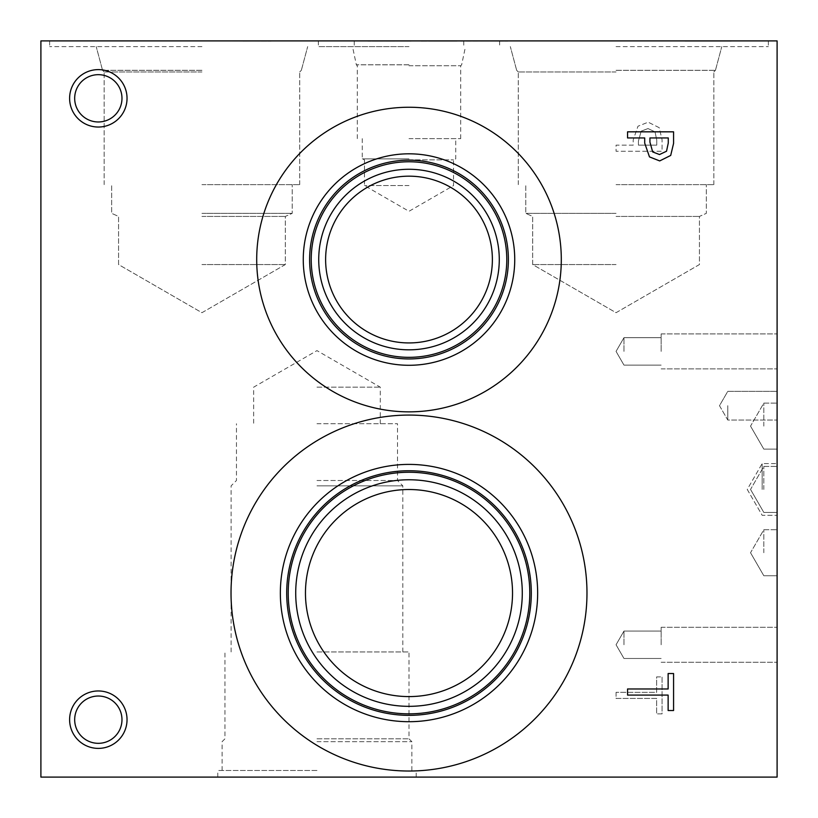<?xml version="1.0" encoding="UTF-8"?>
<svg xmlns="http://www.w3.org/2000/svg" width="818" height="818" viewBox="0 0 818 818"><rect width="100%" height="100%" fill="white"/><g stroke="black" fill="none" stroke-linecap="round" stroke-linejoin="round"><path stroke-width="0.61" stroke-dasharray="4.09 3.07" d="M501.403 40.9L479.747 40.9L501.403 41.186M461.659 40.9L507.671 41.186L461.659 40.9M460.759 40.9L508.489 40.9L460.759 41.186M40.9 40.9L777.1 40.9L777.1 777.1L40.9 777.1L40.9 40.9M412.17 40.9L368.049 41.186L412.17 40.9M379.695 40.9L411.352 40.9L379.695 40.9M411.321 40.9L374.91 41.186L411.321 40.9M408.427 40.9L375.646 40.9L408.427 41.186M407.834 40.9L375.646 40.9L407.834 41.186M401.321 40.9L390.431 40.9L401.321 40.9M410.616 40.9L375.646 41.186L410.616 40.9M378.192 40.9L411.239 41.186L378.192 40.9M224.95 40.9L270.962 41.186L224.95 40.9M710.658 40.9L685.075 41.186L731.087 41.186L685.075 41.186L731.087 41.186L710.658 40.9M616.056 40.9L768.358 40.9L616.056 40.9M201.944 40.9L49.642 40.9L201.944 40.9M409 40.9L318.355 40.9L409 40.9M446.178 40.9L435.299 41.186L457.027 41.186L435.299 41.186L457.027 41.186L446.178 40.9M455.473 40.9L420.503 41.186L455.473 40.9M666.527 151.228L668.275 143.017L668.275 137.945L649.932 137.945L649.932 142.127L652.692 151.933L659.512 154.541L666.527 151.228M670.699 155.44L659.697 160.921L649.482 156.892L644.707 143.13L644.707 137.945L627.559 137.945L627.559 131.831L673.572 131.831L673.572 143.395L670.699 155.44M627.559 695.085L627.559 688.971L668.132 688.971L668.132 673.531L673.572 673.531L673.572 710.525L668.132 710.525L668.132 695.085L627.559 695.085M655.024 131.882L656.772 140.082L656.772 145.154L638.429 145.154L638.429 140.982L641.189 131.177L648.009 128.559L655.024 131.882L656.772 140.082L656.772 145.154L638.429 145.154L638.429 140.982L641.189 131.177L648.009 128.559L655.024 131.882M659.196 127.669L648.193 122.189L637.979 126.217L633.204 139.97L633.204 145.154L616.056 145.154L616.056 151.269L662.069 151.269L662.069 139.714L659.196 127.669L648.193 122.189L637.979 126.217L633.204 139.97L633.204 145.154L616.056 145.154L616.056 151.269L662.069 151.269L662.069 139.714L659.196 127.669M586.976 593.05A177.976 177.976 0 0 0 409 415.074A177.976 177.976 0 0 0 231.024 593.05A177.976 177.976 0 0 0 409 771.026A177.976 177.976 0 0 0 586.976 593.05A177.976 177.976 0 0 1 409 771.026A177.976 177.976 0 0 1 231.024 593.05A177.976 177.976 0 0 1 409 415.074A177.976 177.976 0 0 1 586.976 593.05A177.976 177.976 0 0 0 409 415.074A177.976 177.976 0 0 0 231.024 593.05A177.976 177.976 0 0 0 409 771.026A177.976 177.976 0 0 0 586.976 593.05M561.301 259.551A152.301 152.301 0 0 0 409 107.25A152.301 152.301 0 0 0 256.699 259.551A152.301 152.301 0 0 0 409 411.853A152.301 152.301 0 0 0 561.301 259.551A152.301 152.301 0 0 1 409 411.853A152.301 152.301 0 0 1 256.699 259.551A152.301 152.301 0 0 1 409 107.25A152.301 152.301 0 0 1 561.301 259.551A152.301 152.301 0 0 0 409 107.25A152.301 152.301 0 0 0 256.699 259.551A152.301 152.301 0 0 0 409 411.853A152.301 152.301 0 0 0 561.301 259.551M98.324 748.388A28.712 28.712 0 0 0 127.035 719.676A28.712 28.712 0 0 0 98.324 690.965A28.712 28.712 0 0 0 69.612 719.676A28.712 28.712 0 0 0 98.324 748.388A28.712 28.712 0 0 0 127.035 719.676A28.712 28.712 0 0 0 98.324 690.965A28.712 28.712 0 0 0 69.612 719.676A28.712 28.712 0 0 0 98.324 748.388A28.712 28.712 0 0 1 69.612 719.676A28.712 28.712 0 0 1 98.324 690.965A28.712 28.712 0 0 1 127.035 719.676A28.712 28.712 0 0 1 98.324 748.388M98.324 127.035A28.712 28.712 0 0 0 127.035 98.324A28.712 28.712 0 0 0 98.324 69.612A28.712 28.712 0 0 0 69.612 98.324A28.712 28.712 0 0 0 98.324 127.035A28.712 28.712 0 0 0 127.035 98.324A28.712 28.712 0 0 0 98.324 69.612A28.712 28.712 0 0 0 69.612 98.324A28.712 28.712 0 0 0 98.324 127.035A28.712 28.712 0 0 1 69.612 98.324A28.712 28.712 0 0 1 98.324 69.612A28.712 28.712 0 0 1 127.035 98.324A28.712 28.712 0 0 1 98.324 127.035M616.056 692.314L616.056 698.429L656.629 698.429L656.629 713.869L662.069 713.869L662.069 676.885L656.629 676.885L656.629 692.314L616.056 692.314L616.056 698.429L656.629 698.429L656.629 713.869L662.069 713.869L662.069 676.885L656.629 676.885L656.629 692.314L616.056 692.314M375.646 40.9L392.763 41.186L375.646 40.9M394.746 40.9L379.664 41.186L394.746 41.186M381.996 40.9L407.436 40.9L381.996 41.186M398.99 40.9L390.431 41.186L398.99 40.9M405.084 40.9L391.423 40.9L405.084 41.186M448.469 40.9L457.027 41.186L448.469 40.9M443.857 40.9L435.299 41.186L443.857 40.9M420.503 40.9L450.657 41.186L420.503 40.9M450.626 40.9L430.135 41.186L450.626 40.9M450.708 40.9L434.246 41.186L450.708 40.9M426.853 40.9L451.444 40.9L426.853 41.186M264.695 40.9L243.038 41.186L264.695 40.9M724.676 40.9L712.406 41.186L724.676 40.9M706.108 40.9L690.3 41.186L706.108 40.9M316.975 770.474L217.772 770.474L316.975 770.474M316.975 777.1L217.772 777.1L316.975 777.1M316.975 741.67L411.853 741.67L316.975 741.67M316.975 738.818L409 738.818L316.975 738.818M316.975 651.946L409 651.946L316.975 651.946M316.975 485.841L402.834 485.841L316.975 485.841M316.975 480.503L397.497 480.503L316.975 480.503M316.975 423.724L397.497 423.724L316.975 423.724M316.975 387.17L380.288 387.17L316.975 387.17M409 185.574L364.46 185.574L409 185.574M409 159.858L453.54 159.858L409 159.858M409 158.876L362.262 158.876L409 158.876M409 138.631L460.718 138.631L409 138.631M409 65.747L460.718 65.747L409 65.747M409 46.606L318.355 46.606L409 46.606M409 64.786L356.362 64.786L409 64.786M409 64.826L356.362 64.826L409 64.826M98.324 696.026A23.65 23.65 0 0 0 74.673 719.676A23.65 23.65 0 0 0 98.324 743.327A23.65 23.65 0 0 0 121.974 719.676A23.65 23.65 0 0 0 98.324 696.026A23.65 23.65 0 0 1 121.974 719.676A23.65 23.65 0 0 1 98.324 743.327A23.65 23.65 0 0 1 74.673 719.676A23.65 23.65 0 0 1 98.324 696.026A23.65 23.65 0 0 1 118.804 731.496A23.65 23.65 0 0 1 77.843 731.507A23.65 23.65 0 0 1 98.324 696.026M98.324 74.673A23.65 23.65 0 0 0 74.673 98.324A23.65 23.65 0 0 0 98.324 121.974A23.65 23.65 0 0 0 121.974 98.324A23.65 23.65 0 0 0 98.324 74.673A23.65 23.65 0 0 1 121.974 98.324A23.65 23.65 0 0 1 98.324 121.974A23.65 23.65 0 0 1 74.673 98.324A23.65 23.65 0 0 1 98.324 74.673A23.65 23.65 0 0 1 118.804 110.144A23.65 23.65 0 0 1 77.843 110.154A23.65 23.65 0 0 1 98.324 74.673M409 176.177A83.375 83.375 0 0 0 325.625 259.551A83.375 83.375 0 0 0 409 342.926A83.375 83.375 0 0 0 492.375 259.551A83.375 83.375 0 0 0 409 176.177A83.375 83.375 0 0 1 492.375 259.551A83.375 83.375 0 0 1 409 342.926A83.375 83.375 0 0 1 325.625 259.551A83.375 83.375 0 0 1 409 176.177A83.375 83.375 0 0 0 336.791 301.239A83.375 83.375 0 0 0 481.209 301.239A83.375 83.375 0 0 0 409 176.177M409 169.275A90.277 90.277 0 0 0 318.723 259.551A90.277 90.277 0 0 0 409 349.828A90.277 90.277 0 0 0 499.277 259.551A90.277 90.277 0 0 0 409 169.275A90.277 90.277 0 0 1 499.277 259.551A90.277 90.277 0 0 1 409 349.828A90.277 90.277 0 0 1 318.723 259.551A90.277 90.277 0 0 1 409 169.275A90.277 90.277 0 0 1 487.18 304.685A90.277 90.277 0 0 1 330.82 304.695A90.277 90.277 0 0 1 409 169.275M409 357.333A97.782 97.782 0 0 0 506.782 259.551A97.782 97.782 0 0 0 409 161.77A97.782 97.782 0 0 0 311.218 259.551A97.782 97.782 0 0 0 409 357.333A97.782 97.782 0 0 1 311.218 259.551A97.782 97.782 0 0 1 409 161.77A97.782 97.782 0 0 1 506.782 259.551A97.782 97.782 0 0 1 409 357.333M309.613 259.551A99.387 99.387 0 0 1 409 160.164A99.387 99.387 0 0 1 508.387 259.551A99.387 99.387 0 0 1 409 358.938A99.387 99.387 0 0 1 309.613 259.551A99.387 99.387 0 0 0 409 358.938A99.387 99.387 0 0 0 508.387 259.551A99.387 99.387 0 0 0 409 160.164A99.387 99.387 0 0 0 309.613 259.551A99.387 99.387 0 0 0 409 358.938A99.387 99.387 0 0 0 508.387 259.551A99.387 99.387 0 0 0 409 160.164A99.387 99.387 0 0 0 309.613 259.551M409 489.522A103.528 103.528 0 0 0 305.472 593.05A103.528 103.528 0 0 0 409 696.578A103.528 103.528 0 0 0 512.528 593.05A103.528 103.528 0 0 0 409 489.522A103.528 103.528 0 0 1 512.528 593.05A103.528 103.528 0 0 1 409 696.578A103.528 103.528 0 0 1 305.472 593.05A103.528 103.528 0 0 1 409 489.522A103.528 103.528 0 0 0 319.337 644.809A103.528 103.528 0 0 0 498.663 644.819A103.528 103.528 0 0 0 409 489.522M409 479.767A113.283 113.283 0 0 0 295.717 593.05A113.283 113.283 0 0 0 409 706.333A113.283 113.283 0 0 0 522.283 593.05A113.283 113.283 0 0 0 409 479.767A113.283 113.283 0 0 1 522.283 593.05A113.283 113.283 0 0 1 409 706.333A113.283 113.283 0 0 1 295.717 593.05A113.283 113.283 0 0 1 409 479.767A113.283 113.283 0 0 1 507.109 649.686A113.283 113.283 0 0 1 310.891 649.696A113.283 113.283 0 0 1 409 479.767M409 713.838A120.788 120.788 0 0 0 529.788 593.05A120.788 120.788 0 0 0 409 472.262A120.788 120.788 0 0 0 288.212 593.05A120.788 120.788 0 0 0 409 713.838A120.788 120.788 0 0 1 288.212 593.05A120.788 120.788 0 0 1 409 472.262A120.788 120.788 0 0 1 529.788 593.05A120.788 120.788 0 0 1 409 713.838M286.699 593.05A122.301 122.301 0 0 1 409 470.749A122.301 122.301 0 0 1 531.301 593.05A122.301 122.301 0 0 1 409 715.351A122.301 122.301 0 0 1 286.699 593.05A122.301 122.301 0 0 0 409 715.351A122.301 122.301 0 0 0 531.301 593.05A122.301 122.301 0 0 0 409 470.749A122.301 122.301 0 0 0 286.699 593.05A122.301 122.301 0 0 0 409 715.351A122.301 122.301 0 0 0 531.301 593.05A122.301 122.301 0 0 0 409 470.749A122.301 122.301 0 0 0 286.699 593.05M311.218 259.551A97.782 97.782 0 0 0 409 357.333A97.782 97.782 0 0 0 506.782 259.551A97.782 97.782 0 0 0 409 161.77A97.782 97.782 0 0 0 311.218 259.551M514.737 259.551A105.737 105.737 0 0 0 409 153.815A105.737 105.737 0 0 0 303.263 259.551A105.737 105.737 0 0 0 409 365.288A105.737 105.737 0 0 0 514.737 259.551M288.212 593.05A120.788 120.788 0 0 0 409 713.838A120.788 120.788 0 0 0 529.788 593.05A120.788 120.788 0 0 0 409 472.262A120.788 120.788 0 0 0 288.212 593.05M537.651 593.05A128.651 128.651 0 0 0 409 464.399A128.651 128.651 0 0 0 280.349 593.05A128.651 128.651 0 0 0 409 721.701A128.651 128.651 0 0 0 537.651 593.05M201.944 46.606L49.642 46.606L201.944 46.606M201.944 70.307L102.557 70.307L201.944 70.307M201.944 70.348L102.557 70.348L201.944 70.348M201.944 71.953L104.162 71.953L201.944 71.953M616.056 46.606L768.358 46.606L616.056 46.606M616.056 70.307L715.443 70.307L616.056 70.307M616.056 70.348L715.443 70.348L616.056 70.348M616.056 71.953L518.275 71.953L616.056 71.953M616.056 264.562L532.682 264.562L616.056 264.562M616.056 216.433L699.431 216.433L616.056 216.433M201.944 264.562L285.318 264.562L201.944 264.562M201.944 216.433L285.318 216.433L201.944 216.433M616.056 213.355L525.78 213.355L616.056 213.355M616.056 184.643L713.838 184.643L616.056 184.643M201.944 213.355L292.22 213.355L201.944 213.355M201.944 184.643L299.725 184.643L201.944 184.643M762.171 489.43L762.171 463.571L762.171 489.43M777.1 489.43L777.1 463.571L777.1 489.43M763.818 552.743L763.818 529.737L763.818 552.743M777.1 552.743L777.1 575.749L777.1 552.743M763.818 426.117L763.818 403.11L763.818 426.117M777.1 426.117L777.1 449.123L777.1 426.117M763.818 489.43L763.818 466.424L763.818 489.43M727.785 405.687L727.785 420.043L727.785 405.687M777.1 405.687L777.1 420.043L777.1 405.687M623.97 351.392L623.97 337.681L623.97 351.392M661.149 351.392L661.149 333.908L661.149 351.392M777.1 351.392L777.1 333.908L777.1 351.392M623.97 644.768L623.97 631.056L623.97 644.768M661.149 644.768L661.149 627.283L661.149 644.768M777.1 644.768L777.1 627.283L777.1 644.768M416.178 777.1L416.178 770.474M217.772 777.1L217.772 770.474M411.853 770.474L411.853 741.67L409 738.818L409 651.946M222.097 770.474L222.097 741.67L224.95 738.818L224.95 651.946M402.834 651.946L402.834 485.841L397.497 480.503L397.497 423.724M231.116 651.946L231.116 485.841L236.453 480.503L236.453 423.724M380.288 423.724L380.288 387.17L316.975 350.615L253.662 387.17L253.662 423.724M362.262 138.631L362.262 158.876L364.46 159.858L364.46 185.574L409 211.289L453.54 185.574L453.54 159.858L455.738 158.876L455.738 138.631M460.718 138.631L460.718 65.747L461.638 64.826L465.503 46.606M357.282 138.631L357.282 65.747L356.362 64.826L352.497 46.606M318.355 40.9L318.355 46.606M499.645 40.9L499.645 46.606M49.642 40.9L49.642 46.606L49.642 40.9M354.245 40.9L354.245 46.606L354.245 40.9M301.331 70.307L307.68 46.606L301.331 70.348L299.725 71.953L301.331 70.307M102.557 70.307L96.207 46.606L102.557 70.348L104.162 71.953L102.557 70.307M463.755 40.9L463.755 46.606L463.755 40.9M768.358 40.9L768.358 46.606L768.358 40.9M715.443 70.307L721.793 46.606L715.443 70.348L713.838 71.953L715.443 70.307M516.669 70.307L510.32 46.606L516.669 70.348L518.275 71.953L516.669 70.307M616.056 312.701L699.431 264.562L699.431 216.433L706.333 213.355L706.333 184.643L706.333 213.355L699.431 216.433L699.431 264.562L616.056 312.701L532.682 264.562L532.682 216.433L525.78 213.355L525.78 184.643L525.78 213.355L532.682 216.433L532.682 264.562L616.056 312.701M201.944 312.701L285.318 264.562L285.318 216.433L292.22 213.355L292.22 184.643L292.22 213.355L285.318 216.433L285.318 264.562L201.944 312.701L118.569 264.562L118.569 216.433L111.667 213.355L111.667 184.643L111.667 213.355L118.569 216.433L118.569 264.562L201.944 312.701M713.838 184.643L713.838 71.953L713.838 184.643M518.275 184.643L518.275 71.953L518.275 184.643M299.725 184.643L299.725 71.953L299.725 184.643M104.162 184.643L104.162 71.953L104.162 184.643M747.243 489.43L762.171 515.289L777.1 515.289L762.171 515.289L747.243 489.43L762.171 463.571L777.1 463.571L762.171 463.571L747.243 489.43M750.535 552.743L763.818 575.749L777.1 575.749L763.818 575.749L750.535 552.743L763.818 529.737L777.1 529.737L763.818 529.737L750.535 552.743M750.535 426.117L763.818 449.123L777.1 449.123L763.818 449.123L750.535 426.117L763.818 403.11L777.1 403.11L763.818 403.11L750.535 426.117M750.535 489.43L763.818 512.436L777.1 512.436L763.818 512.436L750.535 489.43L763.818 466.424L777.1 466.424L763.818 466.424L750.535 489.43M719.492 405.687L727.785 420.043L777.1 420.043L727.785 420.043L719.492 405.687L727.785 391.331L777.1 391.331L727.785 391.331L719.492 405.687M616.056 351.392L623.97 365.104L661.149 365.104L623.97 365.104L661.149 365.104L623.97 365.104L616.056 351.392L623.97 337.681L661.149 337.681L623.97 337.681L661.149 337.681L623.97 337.681L616.056 351.392L623.97 365.104L616.056 351.392L623.97 337.681L616.056 351.392M661.149 368.877L777.1 368.877L661.149 368.877M661.149 333.908L777.1 333.908L661.149 333.908M616.056 644.768L623.97 658.48L661.149 658.48L623.97 658.48L661.149 658.48L623.97 658.48L616.056 644.768L623.97 631.056L661.149 631.056L623.97 631.056L661.149 631.056L623.97 631.056L616.056 644.768L623.97 658.48L616.056 644.768L623.97 631.056L616.056 644.768M661.149 662.253L777.1 662.253L661.149 662.253M661.149 627.283L777.1 627.283L661.149 627.283"/><path stroke-width="1.23" d="M40.9 40.9L777.1 40.9L777.1 777.1L40.9 777.1L40.9 40.9M666.527 151.228L668.275 143.017L668.275 137.945L649.932 137.945L649.932 142.127L652.692 151.933L659.512 154.541L666.527 151.228M670.699 155.44L659.697 160.921L649.482 156.892L644.707 143.13L644.707 137.945L627.559 137.945L627.559 131.831L673.572 131.831L673.572 143.395L670.699 155.44M231.024 593.05A177.976 177.976 0 0 1 409 415.074A177.976 177.976 0 0 1 586.976 593.05A177.976 177.976 0 0 1 409 771.026A177.976 177.976 0 0 1 231.024 593.05M256.699 259.551A152.301 152.301 0 0 1 409 107.25A152.301 152.301 0 0 1 561.301 259.551A152.301 152.301 0 0 1 409 411.853A152.301 152.301 0 0 1 256.699 259.551M98.324 127.035A28.712 28.712 0 0 1 69.612 98.324A28.712 28.712 0 0 1 98.324 69.612A28.712 28.712 0 0 1 127.035 98.324A28.712 28.712 0 0 1 98.324 127.035M98.324 748.388A28.712 28.712 0 0 1 69.612 719.676A28.712 28.712 0 0 1 98.324 690.965A28.712 28.712 0 0 1 127.035 719.676A28.712 28.712 0 0 1 98.324 748.388M627.559 695.085L627.559 688.971L668.132 688.971L668.132 673.531L673.572 673.531L673.572 710.525L668.132 710.525L668.132 695.085L627.559 695.085M98.324 696.026A23.65 23.65 0 0 0 77.843 731.496A23.65 23.65 0 0 0 118.804 731.507A23.65 23.65 0 0 0 98.324 696.026M98.324 74.673A23.65 23.65 0 0 0 77.843 110.144A23.65 23.65 0 0 0 118.804 110.154A23.65 23.65 0 0 0 98.324 74.673M409 176.177A83.375 83.375 0 0 1 481.209 301.239A83.375 83.375 0 0 1 336.791 301.239A83.375 83.375 0 0 1 409 176.177M409 169.275A90.277 90.277 0 0 0 330.82 304.685A90.277 90.277 0 0 0 487.18 304.695A90.277 90.277 0 0 0 409 169.275M506.782 259.551A97.782 97.782 0 0 1 409 357.333A97.782 97.782 0 0 1 311.218 259.551A97.782 97.782 0 0 1 409 161.77A97.782 97.782 0 0 1 506.782 259.551M303.263 259.551A105.737 105.737 0 0 1 409 153.815A105.737 105.737 0 0 1 514.737 259.551A105.737 105.737 0 0 1 409 365.288A105.737 105.737 0 0 1 303.263 259.551M309.613 259.551A99.387 99.387 0 0 1 409 160.164A99.387 99.387 0 0 1 508.387 259.551A99.387 99.387 0 0 1 409 358.938A99.387 99.387 0 0 1 309.613 259.551M409 489.522A103.528 103.528 0 0 1 498.663 644.809A103.528 103.528 0 0 1 319.337 644.819A103.528 103.528 0 0 1 409 489.522M409 479.767A113.283 113.283 0 0 0 310.891 649.686A113.283 113.283 0 0 0 507.109 649.696A113.283 113.283 0 0 0 409 479.767M529.788 593.05A120.788 120.788 0 0 1 409 713.838A120.788 120.788 0 0 1 288.212 593.05A120.788 120.788 0 0 1 409 472.262A120.788 120.788 0 0 1 529.788 593.05M280.349 593.05A128.651 128.651 0 0 1 409 464.399A128.651 128.651 0 0 1 537.651 593.05A128.651 128.651 0 0 1 409 721.701A128.651 128.651 0 0 1 280.349 593.05M286.699 593.05A122.301 122.301 0 0 1 409 470.749A122.301 122.301 0 0 1 531.301 593.05A122.301 122.301 0 0 1 409 715.351A122.301 122.301 0 0 1 286.699 593.05"/></g></svg>
